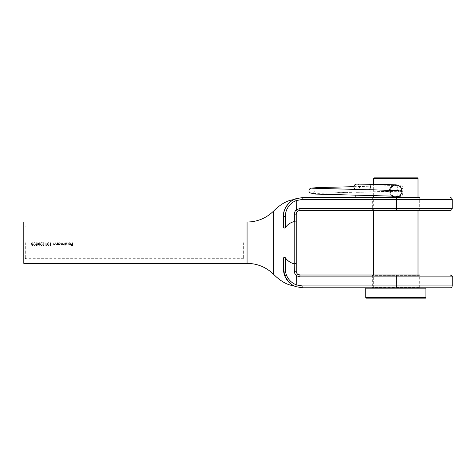 <?xml version="1.0" encoding="UTF-8"?>
<svg xmlns="http://www.w3.org/2000/svg" width="476" height="476" viewBox="0 0 476 476"><rect width="100%" height="100%" fill="white"/><g stroke="black" fill="none" stroke-linecap="round" stroke-linejoin="round"><path stroke-width="0.36" stroke-dasharray="2.38 1.78" d="M34.885 242.695L34.522 242.623L33.493 244.188L34.522 245.759L35.522 244.188L34.522 242.623L34.165 242.695M32.665 242.695L31.428 242.95L31.202 243.563L31.779 244.361L31.351 244.985L32.201 245.759L33.076 244.991L32.636 244.361L33.225 243.539L32.219 242.623L31.428 242.95L32.219 242.623L33.225 243.539L32.636 244.361L33.076 244.991L32.201 245.759L31.351 244.985L31.779 244.361L31.202 243.563L31.428 242.95M25.68 242.695L25.68 258.295L25.68 242.695M37.253 242.695L36.015 242.95L35.789 243.563L36.366 244.361L35.944 244.985L36.789 245.759L37.663 244.991L37.229 244.361L37.818 243.539L36.807 242.623L36.015 242.95L36.807 242.623L37.818 243.539L37.229 244.361L37.663 244.991L36.789 245.759L35.944 244.985L36.366 244.361L35.789 243.563L36.015 242.95M39.472 242.695L39.115 242.623L38.086 244.188L39.115 245.759L40.109 244.188L39.115 242.623L38.752 242.695M41.763 242.695L41.406 242.623L40.377 244.188L41.406 245.759L42.406 244.188L41.406 242.623L41.049 242.695M42.673 242.695L42.673 243.004L44.06 243.004L42.709 244.872L43.613 245.759L44.583 244.765L43.625 245.449L42.977 244.848L44.696 242.695L42.673 242.695L44.696 242.695L42.977 244.848L43.625 245.449L44.583 244.765L43.613 245.759L42.709 244.872L44.06 243.004L42.673 243.004L42.673 242.695M45.809 242.695L45.809 245.681L46.362 245.681L46.077 242.695L46.077 245.372L46.535 245.372L45.809 245.681L45.809 242.695M48.647 242.695L48.29 242.623L47.261 244.188L48.29 245.759L49.29 244.188L48.29 242.623L47.927 242.695M50.396 242.695L50.396 245.681L50.95 245.681L50.664 242.695L50.664 245.372L51.122 245.372L50.396 245.681L50.396 242.695M53.151 242.695L53.151 243.813L53.966 244.914L54.794 244.485L55.061 244.878L55.061 242.695L54.752 244.069L54.014 244.646L53.449 244.218L53.151 242.695L53.449 244.218L54.014 244.646L54.752 244.069L55.061 242.695L55.061 244.878L54.794 244.485L53.966 244.914L53.151 243.813L53.151 242.695M55.674 242.695L55.674 243.813L56.489 244.914L57.316 244.485L57.584 244.878L57.584 242.695L57.275 244.069L56.537 244.646L55.972 244.218L55.674 242.695L55.972 244.218L56.537 244.646L57.275 244.069L57.584 242.695L57.584 244.878L57.316 244.485L56.489 244.914L55.674 243.813L55.674 242.695M59.655 242.695L58.465 243.075L58.197 242.695L58.197 244.878L58.465 244.474L59.345 244.914L60.494 243.795L59.048 242.695M61.029 242.695L61.029 243.879L61.767 244.914L62.564 244.39L63.26 244.914L64.01 244.497L64.278 244.878L64.278 242.695L63.308 244.646L62.79 242.695L61.815 244.646L61.029 242.695L61.815 244.646L62.523 242.695L63.308 244.646L64.278 242.695L64.278 244.878L64.01 244.497L63.26 244.914L62.564 244.39L61.767 244.914L61.029 243.879L61.029 242.695M66.348 242.695L65.158 243.075L64.891 242.695L64.891 245.759L65.158 244.456L66.039 244.914L67.187 243.795L65.742 242.695M67.723 242.695L67.991 245.759L67.723 242.695M69.924 242.695L68.598 243.26L69.639 242.927L70.436 243.73L68.484 243.73L68.722 244.485L69.603 244.914L70.454 244.509L70.704 243.783L69.294 242.695M72.269 242.695L72.269 244.152L71.085 244.152L72.269 244.456L72.269 245.372L71.085 245.372L71.085 245.681L72.536 245.681L72.536 242.695L72.536 245.681L71.085 245.681L71.085 245.372L72.269 245.372L72.269 244.456L71.085 244.456L72.269 244.152L72.269 242.695M243.635 242.695L243.635 258.295L243.635 242.695M294.37 263.823L294.37 271.255A5.635 5.635 0 0 0 296.292 275.497L296.245 284.809A16.91 16.91 0 0 1 285.35 269.005L285.35 257.76C287.552 260.896 290.497 262.913 294.186 263.805L296.245 263.323L296.245 257.462M295.703 198.784A18.79 18.79 0 0 0 283.47 216.39L285.35 216.39A16.91 16.91 0 0 1 296.245 200.586L295.703 198.784A18.79 18.79 0 0 0 283.47 216.39C282.589 207.179 292.663 199.468 293.74 199.646C292.621 199.498 282.607 207.167 283.47 216.39L283.47 225.892C283.351 227.945 283.976 228.522 285.35 227.635C287.563 224.493 290.509 222.476 294.186 221.596L294.186 263.805M285.35 257.76C283.976 256.873 283.345 257.457 283.47 259.509L283.47 269.005L283.47 259.503L283.47 269.005L286.814 279.704L293.139 285.427M296.292 275.497L297.571 274.122A3.76 3.76 0 0 1 296.245 271.255L296.245 263.323M296.245 249.144L296.245 234.103M296.245 225.921L296.245 214.135A3.76 3.76 0 0 1 297.571 211.273L298.351 210.767M419.695 287.79L371.97 287.79L419.695 287.79L419.32 287.415L419.32 275.39L372.345 275.39L419.32 275.39L419.695 275.015L300.005 275.015L299.785 276.895L396.556 276.895L396.556 285.915L302.04 285.915L296.233 284.886L295.703 286.611A18.79 18.79 0 0 1 283.47 269.005A18.79 18.79 0 0 0 295.703 286.611M419.695 210.38L419.32 210.005L372.345 210.005L372.345 197.98L419.32 197.98L419.695 197.605L371.97 197.605L419.695 197.605L371.97 197.605L372.345 197.98L419.32 197.98L419.32 210.005L372.345 210.005L371.97 210.38L419.695 210.38L371.97 210.38M296.245 222.072L294.186 221.596M296.245 200.586L296.245 209.749L299.785 208.5L300.005 210.38L418.005 210.38L418.005 197.605M296.233 200.509L302.04 199.48L452.2 199.48M293.746 285.755L289.682 282.964L284.636 275.515M302.04 285.915L302.26 287.79M302.26 197.605L302.04 199.48M294.37 214.135A5.635 5.635 0 0 1 296.292 209.892L297.571 211.273A3.76 3.76 0 0 0 296.245 214.135L294.37 214.135L294.37 221.578M273.635 274.366L273.635 211.029M247.068 222.03L247.068 263.365M23.8 222.03L23.8 263.365M23.8 242.695L23.8 260.17L23.8 242.695M69.639 242.927L68.598 243.26L69.609 242.659L70.704 243.783L70.454 244.509L69.603 244.914L68.722 244.485L68.484 243.73L70.436 243.73L69.639 242.927M68.752 243.998L70.406 243.998L68.752 243.998L69.585 244.646L70.406 243.998L69.585 244.646L68.752 243.998M65.158 245.759L64.891 242.695L65.158 243.075L66.051 242.659L67.187 243.795L66.039 244.914L65.158 244.456L65.158 245.759M66.039 244.646L65.158 243.783L66.039 244.646L66.92 243.789L66.039 242.927L65.158 243.783L66.039 242.927L66.92 243.789L66.039 244.646M58.465 244.878L58.197 242.695L58.465 243.075L59.357 242.659L60.494 243.795L59.345 244.914L58.465 244.474L58.465 244.878M59.345 244.646L58.465 243.783L59.345 244.646L60.226 243.789L59.345 242.927L58.465 243.783L59.345 242.927L60.226 243.789L59.345 244.646M48.29 242.623L49.29 244.188L48.29 245.759L47.261 244.188L48.29 242.623M49.022 244.188L48.284 245.449L49.022 244.188L48.284 242.927L47.642 243.438L47.529 244.188L48.284 245.449L47.529 244.188L47.642 243.438L48.284 242.927L49.022 244.188M41.406 242.623L42.406 244.188L41.406 245.759L40.377 244.188L41.406 242.623M42.138 244.188L41.4 245.449L42.138 244.188L41.4 242.927L40.758 243.438L40.644 244.188L41.4 245.449L40.644 244.188L40.758 243.438L41.4 242.927L42.138 244.188M39.115 242.623L40.109 244.188L39.115 245.759L38.086 244.188L39.115 242.623M39.841 244.188L39.103 245.449L39.841 244.188L39.103 242.927L38.467 243.438L38.354 244.188L39.103 245.449L38.354 244.188L38.467 243.438L39.103 242.927L39.841 244.188M36.801 245.449L36.212 244.991L36.801 245.449L37.396 244.985L36.795 244.497L36.212 244.991L36.795 244.497L37.396 244.985L36.801 245.449M36.789 244.188L36.057 243.563L36.789 244.188L37.55 243.534L36.801 242.927L36.057 243.563L36.801 242.927L37.55 243.534L36.789 244.188M34.522 242.623L35.522 244.188L34.522 245.759L33.493 244.188L34.522 242.623M35.254 244.188L34.516 245.449L35.254 244.188L34.516 242.927L33.873 243.438L33.76 244.188L34.516 245.449L33.76 244.188L33.873 243.438L34.516 242.927L35.254 244.188M32.213 245.449L31.618 244.991L32.213 245.449L32.808 244.985L32.201 244.497L31.618 244.991L32.201 244.497L32.808 244.985L32.213 245.449M32.195 244.188L31.47 243.563L32.195 244.188L32.957 243.534L32.213 242.927L31.47 243.563L32.213 242.927L32.957 243.534L32.195 244.188M366.145 298.125L425.52 298.125M425.52 287.79L366.145 287.79M392.016 195.999L389.969 193.417L389.529 190.281L389.969 193.417C391.123 195.838 393.069 197.118 395.812 197.248L397.073 197.129M397.091 197.129C398.097 197.26 402.024 194.922 402.119 191.905M402.178 191.031C402.446 186.366 396.365 184.266 396.46 184.831L395.83 184.801M401.441 190.448L402.785 188.085L402.446 186.693L400.619 185.259L395.621 184.807L393.396 185.277C391.212 186.247 389.927 187.895 389.535 190.216M417.625 177.875L395.83 177.875M390.243 190.299L390.195 191.025C389.915 186.211 396.597 183.444 399.816 187.038C403.416 190.269 400.655 196.927 395.83 196.665C392.402 196.326 390.528 194.446 390.195 191.025L389.481 191.025M355.81 195.13L355.81 197.605M369.483 184.075L368.585 186.895L369.424 189.71M345.035 192.423L352.532 192.34L345.035 192.423M355.649 189.49A2.82 2.82 0 0 0 359.57 186.895A2.82 2.82 0 0 0 356.75 184.075A2.82 2.82 0 0 0 354.311 188.3A2.82 2.82 0 0 0 359.19 188.3A2.82 2.82 0 0 0 356.75 184.075M337.02 194.732L337.02 197.605M294.37 271.255L296.245 271.255A3.76 3.76 0 0 0 297.571 274.122L298.351 274.628M396.776 275.015L396.556 276.895L452.2 276.895M452.2 285.915L396.556 285.915L396.776 287.79M452.2 208.5L299.785 208.5M396.776 210.38L396.776 197.605M285.35 269.005L283.47 269.005M419.32 287.415L372.345 287.415L419.32 287.415M365.77 288.17L425.895 288.17M425.895 297.75L365.77 297.75M373.66 178.25L418.005 178.25M395.83 287.415L418.005 287.415L395.83 287.415M395.83 196.665L395.83 197.248M368.585 186.895L359.57 186.895M243.635 227.1L25.68 227.1L23.8 225.225M243.635 258.295L25.68 258.295L23.8 260.17M372.345 275.39L372.345 287.415M418.38 287.79L418.005 287.415L418.005 275.015M373.285 287.79L373.66 287.415L373.66 275.015M373.66 210.38L373.66 197.605L398.793 196.772L401.506 196.112L402.452 195.065L402.785 193.672L401.458 191.328M373.66 195.505L373.66 189.87M373.66 189.805L373.66 184.164M400.31 190.882L355.81 192.34C377.373 191.929 398.109 191.406 399.18 191.066C399.084 190.68 396.443 193.083 397.145 193.732C396.431 194.333 399.067 196.79 399.18 196.404L397.877 196.279M337.02 197.98L373.589 197.605M312.44 188.21C312.548 187.83 315.183 190.257 314.475 190.882C313.904 192.667 313.226 193.559 312.44 193.553L347.777 192.441M353.942 186.675L399.18 185.36C398.394 185.36 397.716 186.247 397.145 188.032C397.716 189.817 398.394 190.709 399.185 190.703M366.437 189.71L356.75 189.71M337.02 192.34L347.658 192.34"/><path stroke-width="0.71" d="M418.005 275.015L418.005 210.38L450.32 210.38L300.005 210.38L299.785 208.5L296.292 209.892L296.245 200.586A16.91 16.91 0 0 0 285.35 216.39L285.35 227.635C287.552 224.493 290.497 222.482 294.186 221.59L296.245 222.072L296.245 271.255A3.76 3.76 0 0 0 297.571 274.122L300.005 275.015L419.695 275.015M372.345 197.98L371.97 197.605L302.26 197.605L295.703 198.784A18.79 18.79 0 0 0 283.47 216.39L285.35 216.39L285.35 227.635C283.976 228.522 283.345 227.939 283.47 225.886L283.47 216.39C282.589 207.179 292.663 199.468 293.74 199.646C292.621 199.498 282.607 207.167 283.47 216.39A18.79 18.79 0 0 1 295.703 198.784L302.26 197.605L419.695 197.605M284.636 275.515L283.47 269.005L283.47 259.503C283.351 257.451 283.976 256.873 285.35 257.76L285.35 269.005A16.91 16.91 0 0 0 296.245 284.809L296.292 275.497A5.635 5.635 0 0 1 294.37 271.255L294.186 263.799C290.509 262.919 287.563 260.902 285.35 257.76M294.37 221.572L294.37 214.135A5.635 5.635 0 0 1 296.292 209.892L297.571 211.273L300.005 210.38L297.571 211.273A3.76 3.76 0 0 0 296.245 214.135L296.245 222.072M296.245 257.462L296.245 249.144M296.245 234.103L296.245 225.921M295.703 286.611A18.79 18.79 0 0 1 283.47 269.005A18.79 18.79 0 0 0 295.703 286.611L296.233 284.886L302.04 285.915L302.26 287.79L450.32 287.79L302.26 287.79L295.703 286.611L302.26 287.79M302.26 197.605L302.04 199.48L296.245 200.586M293.139 285.427L293.746 285.755C287.242 285.035 280.537 281.239 273.635 274.366L273.635 211.029C280.542 204.162 287.242 200.366 293.74 199.646M302.04 285.915L452.2 285.915L452.2 276.895L299.785 276.895L296.245 275.646L299.785 276.895L300.005 275.015L297.571 274.122L296.292 275.497M295.703 198.784L296.233 200.509M296.245 263.323L294.37 263.817M294.186 263.799L294.186 221.59M247.068 222.03L23.8 222.03L23.8 263.365L247.068 263.365L247.068 222.03C257.379 221.875 266.233 218.21 273.635 211.029M425.895 297.75L425.52 298.125L366.145 298.125L365.77 297.75L425.895 297.75L425.895 288.17L365.77 288.17L366.145 287.79L425.52 287.79L425.895 288.17M402.119 191.905L402.155 191.584M402.172 191.382L402.178 191.031M395.83 184.801L356.75 184.075A2.82 2.82 0 0 0 355.649 189.49M389.535 190.216L389.969 188.633L391.343 186.622L394.586 184.92L398.269 185.277L400.322 186.628L401.696 188.639L402.053 192.25L400.322 195.428L398.263 196.772L395.83 197.248L393.39 196.772L392.016 195.999M395.83 177.875L374.035 177.875L417.625 177.875L418.005 178.25L373.66 178.25L374.035 177.875M390.195 191.025L390.243 190.299M355.81 197.605L355.81 195.13M399.18 190.703L369.43 189.71C370.643 187.841 370.661 185.961 369.489 184.075M337.02 197.605L337.02 194.732M283.47 269.005L285.35 269.005M298.351 210.767L297.571 211.273A3.76 3.76 0 0 0 296.245 214.135L294.37 214.135M396.776 275.015L396.776 287.79M299.785 208.5L396.556 208.5L396.556 199.48L302.04 199.48M396.776 210.38L396.556 208.5L452.2 208.5L452.2 199.48L396.556 199.48L396.776 197.605M294.37 271.255L296.245 271.255A3.76 3.76 0 0 0 297.571 274.122L298.351 274.628M452.2 285.915C452.087 287.052 451.462 287.683 450.32 287.79M452.2 199.48C452.087 198.343 451.462 197.713 450.32 197.605M452.2 208.5C452.087 209.642 451.462 210.267 450.32 210.38M452.2 276.895C452.605 276.485 451.974 275.86 450.32 275.015M372.345 275.39L371.97 275.015M372.345 287.415L371.97 287.79M247.068 263.365C257.379 263.52 266.233 267.185 273.635 274.366M365.77 297.75L365.77 288.17M418.005 197.605L418.005 178.25M373.66 275.015L373.66 210.38M373.589 197.605L373.66 195.505M373.66 184.164L373.66 178.25M401.458 191.328L395.877 190.519L312.44 188.21M401.441 190.448L400.31 190.882M353.942 186.675L317.308 187.598L310.709 188.204L309.507 189.055L308.841 191.013L309.537 192.75L315.041 194.065L397.877 196.279M369.43 189.71L366.437 189.71"/></g></svg>
